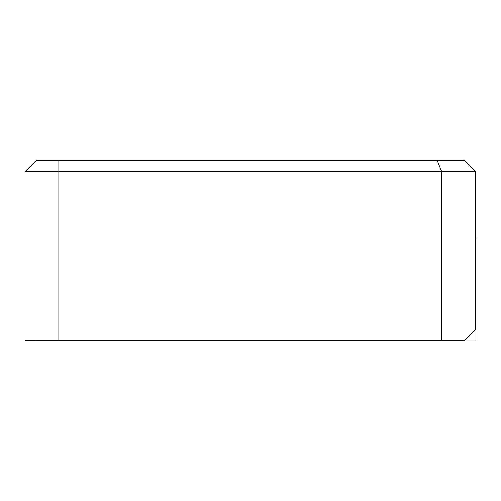 <?xml version="1.0" encoding="UTF-8"?>
<svg xmlns="http://www.w3.org/2000/svg" width="501" height="501" viewBox="0 0 501 501"><rect width="100%" height="100%" fill="white"/><g stroke="black" fill="none" stroke-linecap="round" stroke-linejoin="round"><path stroke-width="0.75" d="M464.239 160.408L464.239 159.957L36.31 159.957L36.31 160.408L464.239 160.408L475.499 171.674L475.499 329.326L464.239 340.592L25.05 340.592L25.05 171.674L58.836 171.674L58.836 341.043L36.31 341.043L36.31 340.592M475.499 171.674L441.713 171.674L441.713 340.592M437.054 159.957L441.713 171.674L58.836 171.674L58.836 159.957M475.499 238.338L475.95 238.338L475.95 341.043L464.239 341.043L464.239 340.592M464.239 341.043L437.054 341.043L437.054 340.592M437.054 341.043L58.836 341.043M36.31 160.408L25.05 171.674"/></g></svg>
